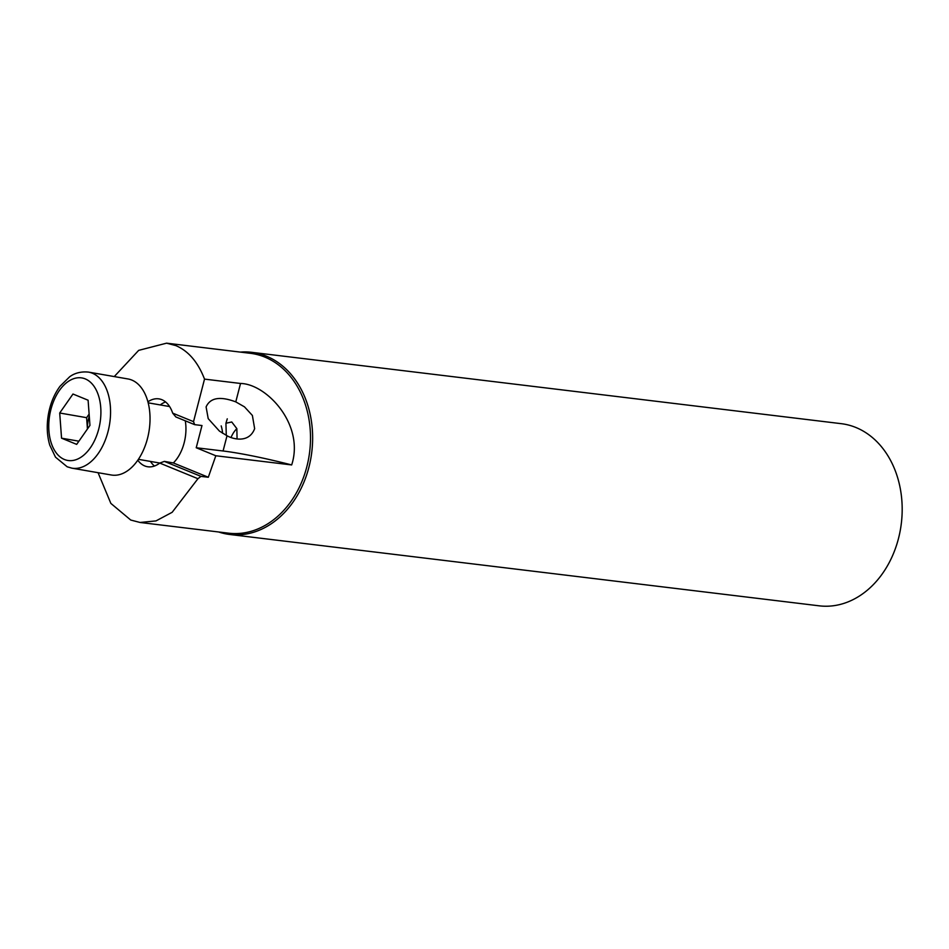 <?xml version="1.0" encoding="UTF-8"?>
<svg xmlns="http://www.w3.org/2000/svg" width="949" height="949" viewBox="0 0 949 949"><rect width="100%" height="100%" fill="white"/><g stroke="black" fill="none" stroke-linecap="round" stroke-linejoin="round"><path stroke-width="1.42" d="M229.694 534.477L819.236 605.83A91.733 71.59 -83.1 0 0 900.15 531.025A91.733 71.59 -83.1 0 0 853.104 426.433A91.733 71.59 -83.1 0 0 841.277 423.681L251.734 352.328A91.733 71.59 96.9 0 1 263.561 355.08A91.733 71.59 96.9 0 1 310.608 459.672A91.733 71.59 96.9 0 1 229.694 534.477A91.733 71.59 96.9 0 1 218.626 531.974M98.067 472.697L110.855 503.397L130.748 520.04L140.061 522.472L228.602 533.184A90.594 70.701 -83.1 0 0 308.496 459.316A90.594 70.701 -83.1 0 0 262.043 356.029A90.594 70.701 -83.1 0 0 250.37 353.313L166.561 343.17L138.673 350.371L114.26 376.575M164.379 461.392L200.963 476.374L197.95 478.711L159.752 463.076L164.379 461.392L173.347 462.946A34.401 20.925 -80.2 0 0 184.165 442.803A34.401 20.925 -80.2 0 0 185.292 420.81M159.752 463.076A34.401 20.925 99.8 0 1 147.427 466.718A34.401 20.925 99.8 0 1 137.783 460.218M154.473 466.03A34.401 20.925 99.8 0 1 150.464 461.428M200.963 476.374L208.305 477.252L215.814 455.757L291.675 464.939C304.819 424.606 266.515 383.859 240.536 383.467L204.521 379.114C197.997 362.162 188.436 351 175.862 345.602L166.561 343.17M140.061 522.472L156.004 520.906L172.16 512.294L197.95 478.711M231.034 437.453A24.081 14.65 99.8 0 1 236.847 428.628L231.746 421.985L225.969 423.242L227.262 418.817L225.933 423.278L226.289 435.377M227.025 435.745L219.456 431.119L208.211 418.651L206.099 406.931C210.203 397.702 220.097 396.018 235.779 401.878L244.474 406.848L252.387 415.46L254.64 428.663C249.041 443.515 232.885 439.173 227.025 435.745L223.074 450.989L196.229 447.75L215.814 455.757M237.072 438.913L236.847 428.628M291.675 464.939A91.733 9.668 14.5 0 0 223.074 450.989M204.521 379.114L193.525 421.653L194.64 424.642L175.873 416.955L172.671 413.123L193.525 421.653M196.229 447.75L201.983 425.532L194.64 424.642M147.925 401.795A34.401 20.925 99.8 0 1 159.195 398.924A34.401 20.925 99.8 0 1 172.671 413.123M208.305 477.252L173.347 462.946M160.274 404.926A34.401 20.925 99.8 0 1 165.601 401.949M240.394 352.103A91.733 71.59 96.9 0 1 251.734 352.328M131.804 380.063A48.731 29.644 -80.2 0 0 128.008 378.959L88.542 372.115A48.731 29.644 99.8 0 1 92.35 373.218A48.731 29.644 99.8 0 1 108.791 428.379A48.731 29.644 99.8 0 1 71.875 468.154L111.341 474.998A48.731 29.644 -80.2 0 0 148.258 435.235A48.731 29.644 -80.2 0 0 131.804 380.063M59.704 413.005L72.978 394.025L88.103 400.217L89.953 425.389L76.679 444.381L61.555 438.189L59.704 413.005L86.608 417.679L89.123 414.084M222.588 433.266A28.672 17.438 -80.2 0 0 221.188 425.899M78.909 441.19L61.555 438.189M86.608 417.679L87.438 428.984M89.289 416.279A22.93 13.95 -80.2 0 0 87.462 428.96M240.536 383.467L235.779 401.878M85.256 378.9A41.851 25.457 -80.2 0 0 50.926 409.41A41.851 25.457 -80.2 0 0 64.413 459.494A41.851 25.457 -80.2 0 0 98.743 428.984A41.851 25.457 -80.2 0 0 85.256 378.9M88.542 372.115C76.988 370.917 70.736 376.065 69.657 376.789L59.989 386.302C54.2 394.226 50.321 403.633 48.375 414.511C46.501 425.46 46.976 435.674 49.763 445.152L55.493 457.157L67.189 466.801L71.875 468.154M169.61 406.552L148.186 402.839M159.847 463.053L138.388 459.328"/></g></svg>
